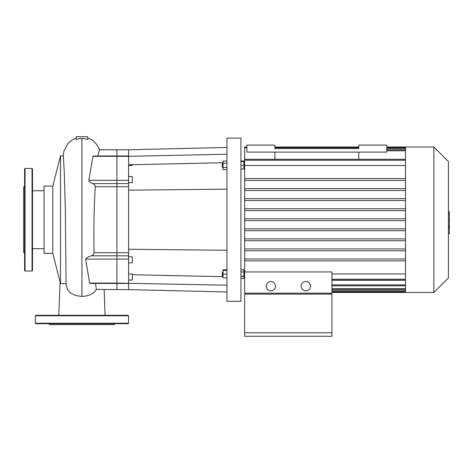 <?xml version="1.0" encoding="UTF-8"?>
<svg xmlns="http://www.w3.org/2000/svg" width="473" height="473" viewBox="0 0 473 473"><rect width="100%" height="100%" fill="white"/><g stroke="black" fill="none" stroke-linecap="round" stroke-linejoin="round"><path stroke-width="0.71" d="M274.872 159.295L274.872 152.105M358.8 159.295L358.8 152.105M358.8 145.11L358.8 148.611L274.872 148.611L274.872 145.11L246.9 145.11L246.9 152.105L386.778 152.105L386.778 145.11L358.8 145.11M60.491 155.818L52.793 186.072L52.793 253.357L60.491 283.611L60.491 155.818L63.352 155.818L64.316 173.514L65.363 210.107L66.096 285.036L67.586 289.494L69.336 291.776L71.5 293.55L76.159 295.643L81.935 296.435C89.107 296.045 93.908 293.703 96.332 289.411L128.609 289.653L128.609 149.775L226.939 147.446M128.609 156.327L226.939 154.216M128.609 164.781L223.025 162.747M128.609 155.995L116.902 155.995L116.902 149.775L116.902 156.344L116.902 155.995L93.518 155.995L92.95 156.344L88.829 180.349C89.456 181.827 90.786 182.915 92.814 183.595C94.405 184.293 95.215 185.333 95.244 186.717C93.979 208.682 93.595 230.682 94.092 252.712C93.843 254.291 92.897 255.331 91.248 255.834C88.392 256.762 86.529 257.844 85.66 259.08L89.61 283.085L116.902 283.085L116.902 289.653L116.902 252.712L116.902 283.085L226.939 285.213M132.334 274.73L223.025 276.681M128.609 249.271L226.939 250.258M128.609 190.158L226.939 189.17M222.28 165.314L222.28 167.182L222.748 167.643L223.025 162.984L222.28 163.451L222.28 165.314M226.939 161.009L223.025 161.009L223.025 169.624L226.939 169.624M226.939 163.161L223.025 163.161M226.939 167.466L223.025 167.466M240.928 161.583L243.914 161.583L243.914 161.009L240.928 161.009M240.928 169.044L243.914 169.044L243.914 161.583M240.928 165.314L243.914 165.314M226.939 269.805L223.025 269.805L223.025 277.846L226.939 277.846M222.28 272.247L222.28 275.978L222.748 276.445L222.748 271.786L222.28 272.247M226.939 270.385L223.025 270.385M226.939 274.115L223.025 274.115M240.928 269.805L243.914 269.805L243.914 271.963L240.928 271.963M240.928 276.267L243.914 276.267L243.914 271.963M240.928 278.42L243.914 278.42L243.914 276.267M226.939 138.116L226.939 301.313L240.928 301.313L240.928 138.116L226.939 138.116M128.609 182.631L132.334 182.631L132.334 176.565L128.609 176.565M128.609 165.455L132.334 165.455L132.334 164.699M128.609 262.864L132.334 262.864L132.334 256.798L128.609 256.798M128.609 280.034L132.334 280.034L132.334 273.973L128.609 273.973M92.95 156.344L116.902 156.344L116.902 186.717L116.902 156.344L128.609 156.344M128.609 252.712L116.902 252.712L116.902 186.717L128.609 186.717M51.669 323.692L71.855 323.692M128.561 323.225L35.309 323.225L35.771 323.692L128.094 323.692L128.561 323.225L128.561 315.763L128.094 315.296L35.771 315.296L35.309 315.763L128.561 315.763M112.202 323.692L120.591 323.692M48.825 323.692L49.76 324.626L114.105 324.626L115.04 323.692M24.584 208.085L24.584 199.228M24.584 240.201L24.584 231.344M24.584 262.911L24.584 258.483M24.584 253.286L23.65 252.351L23.65 187.077L24.584 186.143M24.584 270.538L24.584 168.891L25.051 168.423L25.051 271.005L24.584 270.538M32.04 168.423L32.04 271.005L32.507 270.538L32.507 168.891L32.04 168.423L25.051 168.423M448.416 211.668L449.35 211.668L449.35 227.761L448.416 227.761M449.35 225.834L448.416 225.834M449.35 227.761L449.35 233.355L448.416 233.355M449.35 233.355L449.35 233.686L448.416 233.686M270.846 281.524A4.665 4.665 0 0 1 274.884 288.518A4.665 4.665 0 0 1 266.807 288.518A4.665 4.665 0 0 1 270.846 281.524M305.759 281.524A4.665 4.665 0 0 1 309.797 288.518A4.665 4.665 0 0 1 301.721 288.518A4.665 4.665 0 0 1 305.759 281.524M331.011 294.111L331.011 293.177M245.593 293.177L245.593 294.111M331.945 332.785L331.945 294.111L244.659 294.111L244.659 332.785L331.945 332.785L331.945 336.279L244.659 336.279L244.659 332.785M244.659 271.957L244.659 293.177L331.945 293.177L331.945 271.957L244.659 271.957L244.659 165.479L405.521 165.479M246.9 146.979L244.659 146.979L244.659 165.479M405.521 273.95L331.945 273.95M433.871 292.45L448.416 277.905L448.416 161.524L433.871 146.979L433.871 292.45L331.945 292.45M433.871 146.979L405.521 146.979L405.521 292.45M405.521 280.276L331.945 280.276M405.521 188.626L244.659 188.626M405.521 190.489L244.659 190.489M405.521 178.569L244.659 178.569M405.521 198.678L244.659 198.678M405.521 200.54L244.659 200.54M405.521 208.729L244.659 208.729M405.521 210.591L244.659 210.591M405.521 218.78L244.659 218.78M405.521 220.649L244.659 220.649M405.521 228.837L244.659 228.837M405.521 230.7L244.659 230.7M405.521 238.889L244.659 238.889M405.521 240.751L244.659 240.751M405.521 248.94L244.659 248.94M405.521 250.802L244.659 250.802M405.521 258.991L244.659 258.991M405.521 260.86L244.659 260.86M405.521 180.438L244.659 180.438M76.112 139.446A18.684 18.471 -89.6 0 1 81.935 138.494A18.684 18.471 -90.4 0 1 87.753 139.446L87.753 136.721L76.112 136.721L76.112 139.446M95.487 283.433L96.332 289.411M89.61 283.085L90.349 283.433L128.609 283.433M128.609 149.775L99.377 149.775L97.852 155.995M94.092 252.712L116.902 252.712L116.902 186.717L95.244 186.717M52.793 253.357L44.048 253.357L44.048 186.072L52.793 186.072M128.609 180.349L88.829 180.349M128.609 183.595L92.814 183.595M128.609 255.834L91.248 255.834M85.66 259.08L128.609 259.08M449.35 219.732L448.416 219.732M449.35 213.601L448.416 213.601M405.521 279.206L331.945 279.206M405.521 284.882L331.945 284.882M405.521 288.648L331.945 288.648M405.521 290.812L331.945 290.812M405.521 148.617L386.778 148.617M405.521 150.781L386.778 150.781M405.521 160.223L244.659 160.223M81.935 296.435L81.935 138.494M81.935 143.307L81.935 145.85M81.935 148.404L81.935 156.256M81.935 166.413L81.935 188.289M81.935 198.205L81.935 217.574M128.609 289.653L226.939 291.983M35.309 323.225L35.309 315.763M32.04 271.005L25.051 271.005M244.659 165.627L243.914 165.627M244.659 273.802L243.914 273.802M331.945 280.134L405.521 280.134M405.521 146.979L386.778 146.979M358.8 146.979L274.872 146.979M331.945 289.582L405.521 289.582M331.945 285.81L405.521 285.81M331.945 291.746L405.521 291.746M405.521 159.295L244.659 159.295M405.521 149.846L386.778 149.846M405.521 147.682L386.778 147.682M358.8 147.682L274.872 147.682M246.9 147.682L244.659 147.682M104.172 289.653L105.077 315.296M60.065 281.938L58.794 315.296M65.954 283.611L60.491 283.611M76.112 138.116L72.002 140.049L68.112 143.319L63.855 151.289L63.246 155.818M99.744 150.319C96.835 143.36 92.838 139.293 87.753 138.116M44.048 190.737L32.507 190.737M44.048 248.692L32.507 248.692"/></g></svg>
